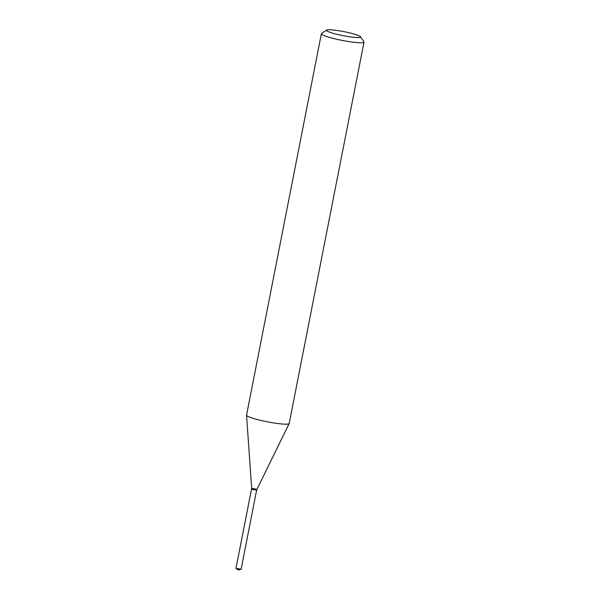 <?xml version="1.0" encoding="UTF-8"?>
<svg xmlns="http://www.w3.org/2000/svg" width="600" height="600" viewBox="0 0 600 600"><rect width="100%" height="100%" fill="white"/><g stroke="black" fill="none" stroke-linecap="round" stroke-linejoin="round"><path stroke-width="0.9" d="M236.002 568.275L241.087 569.273M251.625 488.993L256.582 489.96M256.8 489.315L251.678 488.295L251.715 489.12L253.74 489.772L256.688 489.877L289.17 423.555A21.727 2.573 11.1 0 0 289.192 423.48L364.02 42.068A21.727 2.573 11.1 0 0 363.93 41.737L360.517 36.735A17.378 2.055 11.1 0 0 346.035 32.062A17.378 2.055 11.1 0 0 326.647 30.09A17.378 2.055 11.1 0 0 341.032 35.242A17.378 2.055 11.1 0 0 360.517 36.735M251.572 488.91L256.665 489.908M326.647 30.09L321.593 33.435A21.727 2.573 11.1 0 0 321.382 33.705A21.727 2.573 11.1 0 0 339.577 39.877A21.727 2.573 11.1 0 0 364.02 42.068M321.382 33.705L246.555 415.11A21.727 2.573 11.1 0 0 246.548 415.192A21.727 2.573 11.1 0 0 264.75 421.283A21.727 2.573 11.1 0 0 289.17 423.555M235.98 568.312L251.528 489.053M236.048 568.403L238.305 570L241.005 569.377M241.103 569.317L256.65 490.058M251.678 488.31L246.548 415.192"/></g></svg>
